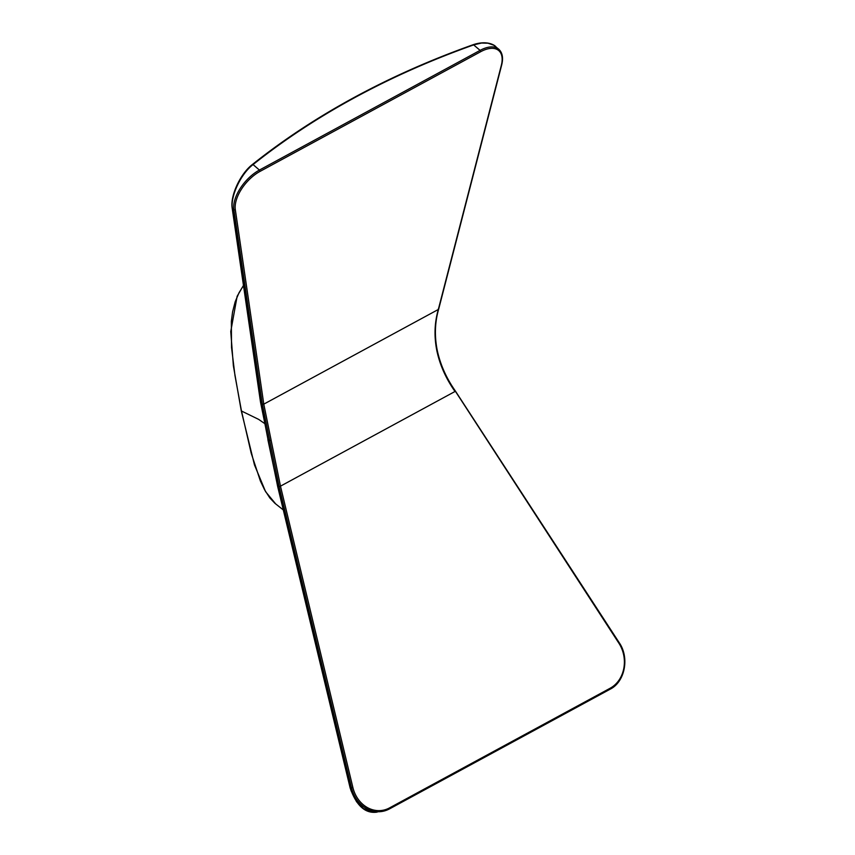 <?xml version="1.0" encoding="UTF-8"?>
<svg xmlns="http://www.w3.org/2000/svg" width="855" height="855" viewBox="0 0 855 855"><rect width="100%" height="100%" fill="white"/><g stroke="black" fill="none" stroke-linecap="round" stroke-linejoin="round"><path stroke-width="1.28" d="M436.83 350.603L437.204 350.123C434.404 335.833 434.885 322.185 438.658 309.179A1.037 0.588 16 0 1 438.326 309.478L263.8 404.148L271.163 440.464L280.483 486.153L455.01 391.483C445.872 378.476 439.812 364.839 436.83 350.603C434.009 336.325 434.511 322.613 438.326 309.478L438.476 308.452M473.755 44.866C431.69 59.818 392.114 77.345 355.028 97.459L354.472 97.288C391.611 77.153 431.23 59.604 473.349 44.642L480.093 50.37L259.407 170.07L260.016 171.406L480.702 51.695L480.093 50.37A31.261 16.459 130.9 0 1 498.796 49.248L493.752 45.219L487.991 43.199L481.568 43.039L473.755 44.866M252.204 164.865A1.037 0.609 51.4 0 1 252.364 164.513C240.276 173.821 230.219 195.635 232.143 207.936A1.037 0.802 -8.3 0 0 232.378 208.353L233.853 209.625L262.303 404.009L260.775 402.684L232.378 208.353C230.294 196.639 240.8 173.736 253.069 164.577C283.967 139.953 317.953 117.573 355.028 97.459M455.288 391.109L455.127 391.643L455.288 391.109M243.504 285.549L239.047 292.699L235.178 301.762L232.592 311.861L231.342 321.341L231.534 347.461L234.975 375.569L241.473 411.009L258.616 419.367L264.59 423.492M354.472 97.288C317.344 117.434 283.315 139.846 252.364 164.513A1.037 0.609 51.4 0 1 253.069 164.577L259.407 170.07A31.261 16.459 -49.1 0 0 233.853 209.625A1.037 0.802 -8.3 0 0 235.317 209.635L263.768 404.02L262.303 404.009L269.72 440.624L268.075 439.93L260.657 401.743M283.208 509.869L274.979 503.36L269.859 497.973L264.612 489.862L260.369 480.938L251.199 453.203L241.377 410.496M275.673 476.524L267.914 439.823M279.072 486.431L280.526 486.356L279.125 486.666L269.72 440.624L271.163 440.464M279.125 486.666L277.896 486.837L351.074 790.757L356.567 801.766L363.535 808.584L371.743 811.983L381.341 811.555A31.261 26.708 82.5 0 0 389.388 808.937L389.517 807.911L610.203 688.211L610.16 689.194L389.485 808.905L381.341 811.555A31.261 26.708 82.5 0 1 351.49 787.818L279.125 486.666M267.872 439.566L277.896 486.837M235.317 209.635A30.214 15.914 -49.1 0 1 260.016 171.406M262.335 404.159A1.037 0.823 169.1 0 0 263.8 404.148L263.768 404.02M498.796 49.248C502.473 52.732 503.435 57.99 501.671 65.023A1.037 0.609 -165.5 0 1 501.329 65.343L438.369 309.307M501.329 65.343A30.214 15.914 130.9 0 0 480.702 51.695M473.178 44.994L473.349 44.642C486.623 40.271 494.254 44.77 495.943 46.769M619.063 642.671L619.234 642.714C629.633 657.687 624.994 681.83 610.16 689.194L389.559 808.841M437.204 350.123C440.207 364.39 446.257 377.996 455.33 390.959L619.234 642.714L618.892 643.206L455.159 390.917M618.892 643.206A30.214 25.821 -97.5 0 1 610.203 688.211M350.283 787.904L352.88 787.508A30.214 25.821 82.5 0 0 389.517 807.911M352.88 787.508L280.526 486.356M501.671 65.023L438.711 308.986M275.727 503.969L265.584 491.668L254.469 464.906L241.26 410.785L233.372 365.801L230.754 331.537L237.134 296.29L243.483 285.378M232.143 207.936L260.529 402.256M260.54 402.278L277.736 486.848M377.205 812.1C365.427 813.896 356.407 805.859 350.155 787.979L277.747 486.848"/></g></svg>

